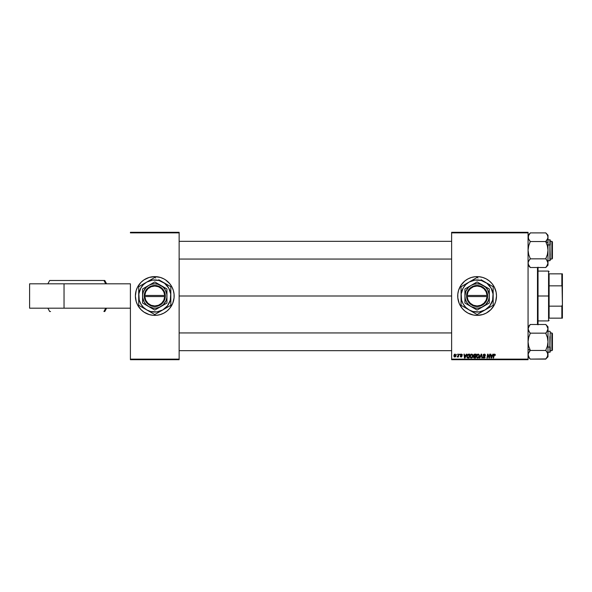 <?xml version="1.0" encoding="UTF-8"?>
<svg xmlns="http://www.w3.org/2000/svg" width="592" height="592" viewBox="0 0 592 592"><rect width="100%" height="100%" fill="white"/><g stroke="black" fill="none" stroke-linecap="round" stroke-linejoin="round"><path stroke-width="0.89" d="M154.771 276.612A19.388 19.388 0 0 0 135.383 296A19.388 19.388 0 0 0 154.771 315.388A19.388 19.388 0 0 1 135.383 296A19.388 19.388 0 0 1 154.771 276.612L160.395 277.448L163.91 278.906A19.388 19.388 0 0 0 145.625 278.906A19.388 19.388 0 0 1 163.91 278.906L165.538 279.883A19.388 19.388 0 0 1 170.873 285.211A19.388 19.388 0 0 0 165.531 279.875L169.756 283.701L171.865 286.861A19.388 19.388 0 0 1 173.759 292.122A19.388 19.388 0 0 0 171.872 286.876L173.323 290.376L174.063 294.098L174.063 297.902L172.679 303.415L169.756 308.299L167.07 310.985L163.91 313.094L160.395 314.552L156.673 315.292L152.869 315.292L149.14 314.552L143.997 312.117L141.059 309.705L137.677 305.139L136.219 301.624L135.383 296A19.388 19.388 0 0 1 137.662 286.876A19.388 19.388 0 0 0 135.383 296L136.219 290.376L137.677 286.861L141.059 282.295L143.997 279.883A19.388 19.388 0 0 0 138.661 285.211A19.388 19.388 0 0 1 144.011 279.875L149.14 277.448L154.771 276.612A19.388 19.388 0 0 1 174.152 296A19.388 19.388 0 0 1 154.771 315.388A19.388 19.388 0 0 0 174.152 296A19.388 19.388 0 0 0 154.771 276.612M493.21 285.211A19.388 19.388 0 0 0 492.1 283.709L494.202 286.861L496.118 292.219L496.496 296L495.659 301.624L494.202 305.139L490.812 309.705L486.247 313.094L482.732 314.552L477.108 315.388L473.326 315.011L467.969 313.094L464.809 310.985L462.123 308.299L459.2 303.415L457.816 297.902L457.816 294.098A19.388 19.388 0 0 0 457.72 295.993A19.388 19.388 0 0 1 477.108 276.612A19.388 19.388 0 0 1 496.496 296A19.388 19.388 0 0 0 494.216 286.883M494.194 286.839A19.388 19.388 0 0 0 493.24 285.255M492.085 283.694A19.388 19.388 0 0 0 489.421 281.03M487.86 279.875A19.388 19.388 0 0 0 460.99 285.226L464.809 281.015L467.969 278.906L471.484 277.448L475.206 276.708L479.009 276.708L482.732 277.448L486.247 278.906L489.406 281.015A19.388 19.388 0 0 0 487.889 279.89M457.816 294.098L458.556 290.376L460.99 285.233A19.388 19.388 0 0 0 459.207 288.57M459.192 288.6A19.388 19.388 0 0 0 457.816 294.091M451.629 296L179.139 296L451.629 296M130.403 283.812L130.403 359.137L179.139 359.137L179.139 232.863L130.403 232.863L179.139 232.863L179.139 232.308L130.403 232.308L179.139 232.308L179.139 359.692L130.403 359.692L130.403 283.812L29.6 283.812L29.6 308.188L29.6 283.812L64.04 283.812L64.04 308.188L64.04 283.812L130.403 283.812M528.064 232.308L451.629 232.308L451.629 359.137L528.064 359.137L528.064 232.863L451.629 232.863L451.629 232.308L528.064 232.308L528.064 232.863L528.064 232.308M489.406 281.015L492.093 283.701M473.541 355.244L474.207 354.245L476.205 354.157L475.546 358.034L474.081 357.99L473.511 357.361L474.014 356.14L473.533 355.363L474.014 357.968L475.546 358.034L476.205 354.157L474.651 354.157L476.205 354.157L475.546 358.034L474.014 357.968L473.482 357.087L474.014 356.14L473.533 355.363L474.014 356.14L473.533 355.363L474.651 354.157M468.612 354.157L469.759 354.157L469.101 358.034L467.229 357.753L466.851 355.785L467.983 354.245L466.785 356.443L467.643 357.982L469.101 358.034L469.759 354.157L468.612 354.157L469.759 354.157L469.101 358.034L467.643 357.982M461.952 355.096L461.375 354.453L461.952 355.163L461.375 354.453L460.842 354.889L462.004 356.221L461.161 357.02L460.243 356.169L461.175 356.673L461.56 356.058L460.443 354.919L461.39 354.105L462.256 354.571L462.352 355.111L461.531 354.475L460.857 354.793L461.952 355.94L461.627 356.909L460.643 356.909L460.243 356.258L461.59 356.362L460.495 355.2L460.739 354.305L461.39 354.105L460.443 354.919L461.597 356.28L461.175 356.673L460.243 356.169L461.161 357.02L462.004 356.221L460.842 354.889L461.375 354.453L461.945 355.03M459.54 354.704L460.036 354.157L459.54 354.704M458.23 355.474L458.467 354.157L458.881 354.157L458.4 356.976L458.097 356.391L457.172 356.924L458.267 355.281L457.172 356.924L458.097 356.391L458.4 356.976L458.881 354.157L458.467 354.157L458.881 354.157L458.4 356.976L457.993 356.976M494.542 354.105L495.334 354.956L494.542 354.105L495.238 354.475L495.297 355.311L494.69 354.586L494.142 354.749L493.521 358.034L493.114 358.034L493.854 354.445L494.542 354.105L493.595 355.193L493.114 358.034L493.521 358.034L494.512 354.556L495.297 355.311L494.453 354.564M492.884 354.157L492.411 355.215L493.321 354.157L491.523 358.034L491.027 358.034L490.502 354.157L491.034 355.215L492.411 355.215L491.034 355.215L490.502 354.157L491.027 358.034L491.523 358.034L493.321 354.157L492.884 354.157L493.321 354.157L491.523 358.034L491.027 358.034L490.502 354.157L490.901 354.157M453.849 355.844L454.878 354.127L456.062 355.126L455.093 356.983L454.205 356.806L453.849 355.844L454.789 357.02L456.062 355.23L455.1 354.105L453.849 355.696M456.824 354.704L457.32 354.157L456.824 354.704M479.912 358.034L479.476 358.034L481.17 354.157L481.681 354.157L482.28 358.034L481.873 358.034L481.363 354.704L479.912 358.034L479.476 358.034L479.912 358.034L481.363 354.704L481.873 358.034L482.28 358.034L481.681 354.157L481.17 354.157L481.681 354.157L482.28 358.034L481.873 358.034M483.301 356.991L484.041 357.627L484.707 357.08L483.102 355.244L483.457 354.408L484.818 354.179L485.507 355.163L485.114 355.466L484.493 354.571L483.568 354.926L485.107 356.924L484.13 358.079L483.213 357.775L482.894 356.872L483.967 357.627L484.678 356.887L483.102 355.244L484.707 357.08L484.041 357.627L482.894 356.872L484.027 358.079L485.114 357.05L483.501 355.207L484.286 354.556L485.514 355.415L484.315 354.105L483.102 355.333M489.236 356.747L489.688 354.157L489.147 357.435L489.688 354.157L490.095 354.157L489.436 358.034L489.014 358.034L487.904 354.741L487.364 358.034L486.95 358.034L487.608 354.157L488.03 354.157L489.147 357.435L489.273 356.517L489.147 357.435L488.03 354.157L487.608 354.157L486.95 358.034L487.364 358.034L487.904 354.741L489.014 358.034L489.436 358.034L490.095 354.157L489.688 354.157L490.095 354.157L489.436 358.034L489.014 358.034M466.355 354.157L465.874 355.215L466.792 354.157L464.986 358.034L464.498 358.034L463.965 354.157L464.498 355.215L465.874 355.215L464.498 355.215L463.965 354.157L464.498 358.034L464.986 358.034L466.792 354.157L466.355 354.157L466.792 354.157L464.986 358.034L464.498 358.034L463.965 354.157L464.372 354.157M469.959 356.354L470.914 354.327L471.942 354.142L472.697 354.712L472.86 356.687L471.942 357.923L470.581 357.849L469.959 356.51L471.299 358.079L472.446 357.494L472.978 355.777L471.646 354.105L469.959 356.354M476.405 356.354L477.359 354.327L478.388 354.142L479.143 354.712L479.305 356.687L478.388 357.923L477.026 357.849L476.405 356.51L477.744 358.079L478.891 357.494L479.424 355.777L478.092 354.105L476.405 356.354M528.064 359.692L451.629 359.692L451.629 232.863L528.064 232.863L528.064 359.692L528.064 359.137L451.629 359.137L451.629 359.692L528.064 359.692M156.673 276.708L158.552 276.989M173.574 291.294L173.759 292.122M152.869 315.292L150.99 315.011M135.968 300.706L135.76 299.781M179.139 359.692L179.139 359.137L130.403 359.137L130.403 359.692L179.139 359.692M173.759 299.878A19.388 19.388 0 0 1 171.872 305.124A19.388 19.388 0 0 0 173.759 299.878M170.873 306.789A19.388 19.388 0 0 1 165.531 312.125A19.388 19.388 0 0 0 170.873 306.789M163.91 313.094A19.388 19.388 0 0 1 145.625 313.094A19.388 19.388 0 0 0 163.91 313.094M144.011 312.125A19.388 19.388 0 0 1 138.661 306.789A19.388 19.388 0 0 0 144.011 312.125M137.662 305.124A19.388 19.388 0 0 1 135.383 296A19.388 19.388 0 0 0 137.662 305.124M149.14 314.552L147.349 313.908M455.907 356.125L455.618 356.628M454.123 354.734L454.441 354.349M454.663 356.65L454.249 355.733L454.863 356.665M455.426 356.243L455.662 355.267L454.804 356.673L454.249 355.844L455.1 354.453L454.493 354.889M454.915 356.658L455.292 356.436M454.493 356.554L454.249 355.733M455.648 355.496L454.989 354.467M455.662 355.267L455.1 354.453L455.655 355.133M481.037 355.496L481.363 354.704L481.496 355.725L481.363 354.704L481.059 355.444M481.17 354.157L479.476 358.034L481.17 354.157M485.514 355.415L485.114 355.466M485.114 355.222L484.152 354.564M485.114 355.341L484.286 354.556L483.501 355.207L485.107 357.161M485.011 354.889L484.286 354.556L485.011 354.889L484.286 354.556L483.501 355.207L484.419 356.058M483.509 355.111L484.656 356.206M483.501 355.207L484.175 355.925L483.605 355.548M485.1 357.257L484.885 357.731M483.805 358.064L483.213 357.775M484.027 358.079L482.894 356.961L483.301 356.835M483.301 356.924L484.167 357.62M483.901 357.62L484.707 357.08L483.864 356.325M484.041 357.627L484.559 356.732M488.185 355.733L487.904 354.741M487.756 355.762L487.364 358.034L486.95 358.034L487.608 354.157L488.844 356.384M491.33 357.605L491.094 355.666L491.33 357.605L492.189 355.666L491.33 357.605L491.227 356.643L491.33 357.605L491.656 356.813M491.094 355.666L492.189 355.666L491.094 355.666M494.009 355.156L494.512 354.556L493.987 355.289L494.512 354.556L493.987 355.289L494.512 354.556L494.897 355.363L494.512 354.556L493.987 355.289L493.521 358.034L493.114 358.034L493.61 355.089M458.097 356.391L457.446 357.02L458.097 356.391L457.446 357.02L457.327 356.48L457.86 356.384M458.186 355.666L458.001 356.192M458.467 354.157L458.267 355.281M461.449 354.46L460.842 354.889L461.997 356.303M461.109 355.281L460.842 354.889L461.375 354.453L460.842 354.889L462.004 356.221L461.161 357.02L460.243 356.169M461.316 355.4L462.004 356.221M461.124 356.673L460.643 356.118L461.175 356.673L460.643 356.118L461.175 356.673L461.56 356.058L460.443 354.919L461.39 354.105L462.352 355.059M461.175 356.673L461.56 356.058L460.443 354.919M461.568 356.436L460.68 355.459M464.794 357.605L464.557 355.666L464.794 357.605L465.652 355.666L464.794 357.605L464.698 356.643L464.794 357.605L465.12 356.813M464.557 355.666L465.652 355.666L464.557 355.666M467.421 357.886L466.91 357.242M466.836 355.859L467.066 355.163M468.183 357.575L468.768 357.575L467.673 357.509L468.183 357.575L467.192 356.465L467.451 355.318L467.192 356.465L467.798 357.546M467.28 357.072L467.547 357.442M468.457 354.623L469.271 354.608L468.768 357.575L469.271 354.608L467.813 354.852M467.206 356.169L468.753 354.608M472.964 355.481L472.756 354.815M472.52 357.405L471.143 358.071M469.967 356.155L470.055 355.585M471.765 357.509L472.579 355.762L471.55 357.598M471.432 357.62L472.127 357.198L471.313 357.627L470.359 356.399L471.099 357.605L472.246 357.043M470.729 355.096L470.359 356.399L471.328 354.608M471.95 354.623L472.579 355.762L471.543 354.564M472.557 356.14L472.031 354.667M470.366 356.243L470.388 356.739M471.469 354.571L470.951 354.837M471.047 354.756L470.529 355.496M474.555 358.034L474.014 357.968M474.014 354.364L474.421 354.179M474.244 354.749L475.716 354.608L475.494 355.918L474.643 355.918L473.992 355.074M474.962 354.608L473.94 355.259L474.199 355.851L475.494 355.918L475.716 354.608L474.562 354.63L473.933 355.37L474.643 355.918M474.118 357.524L473.889 357.072L475.213 357.575L473.889 357.072L474.525 357.575L473.889 357.072L474.111 356.532L474.066 357.494M474.14 356.502L474.762 356.369L473.911 356.85M474.421 356.399L475.42 356.369L475.213 357.575L475.42 356.369L474.111 356.532M479.409 355.481L479.202 354.815M477.744 358.079L477.278 357.99M476.56 355.4L477.189 354.445M478.21 357.509L479.024 355.762L477.996 357.598M477.877 357.62L478.573 357.198L477.759 357.627L476.804 356.399L477.537 357.605L478.691 357.043M477.174 355.096L476.804 356.399L478.062 354.556L477.396 354.837M478.395 354.623L479.024 355.762L478.395 354.623M479.002 356.14L479.009 355.548M476.878 355.792L476.834 356.739M477.492 354.756L476.967 355.496M491.227 356.643L491.316 357.361M464.698 356.643L464.757 357.124M467.192 356.465L467.236 356.924M494.216 305.117A19.388 19.388 0 0 0 496.496 296A19.388 19.388 0 0 1 477.108 315.388A19.388 19.388 0 0 1 457.72 296A19.388 19.388 0 0 0 457.816 297.887M457.816 297.909A19.388 19.388 0 0 0 459.192 303.4M459.207 303.43A19.388 19.388 0 0 0 487.86 312.125M487.889 312.11A19.388 19.388 0 0 0 489.392 311M489.421 310.97A19.388 19.388 0 0 0 492.085 308.306M492.1 308.291A19.388 19.388 0 0 0 493.21 306.789M493.24 306.745A19.388 19.388 0 0 0 494.194 305.161M482.732 314.552L484.522 313.908M471.484 277.448L469.693 278.092M160.395 314.552L162.186 313.908M168.476 282.295L168.039 281.866M149.14 277.448L147.349 278.092M141.059 309.705L141.503 310.134M29.6 308.188L130.403 308.188L29.6 308.188M106.582 283.812L104.799 280.49L103.918 280.49A29.356 28.409 90 0 1 105.642 283.812A29.356 28.409 -90 0 0 103.918 280.49L49.684 280.49M105.642 308.188A29.356 28.409 90 0 1 103.918 311.51L104.799 311.51L103.918 311.51A29.356 28.409 -90 0 0 105.642 308.188M50.549 311.51L49.684 311.51M103.274 280.49L104.037 280.49M103.918 280.49L50.549 280.49M537.477 267.503L537.477 324.497L537.477 267.503M538.032 324.497L538.032 267.503M538.032 267.184L538.032 324.816M551.877 350.664L552.432 350.109L552.432 333.496L551.877 332.941L551.877 350.664L551.877 332.941L550.212 332.941L551.877 332.941L552.432 333.496L552.432 350.109L551.877 350.664L550.212 350.664L551.877 350.664M451.629 332.941L179.139 332.941L451.629 332.941M179.139 350.664L451.629 350.664L179.139 350.664M528.064 356.784L530.277 359.107L528.686 356.961L528.064 354.778L528.678 352.617L530.277 350.56L529.381 351.559L530.277 350.249L528.686 346.165L528.064 341.806L528.678 337.47L530.277 333.155L545.787 333.155L547.378 337.447L548 341.806L547.385 346.135L545.787 350.249L547.837 353.676L547.385 352.61L548 354.778L547.837 353.676L547.385 356.946L545.787 359.107L530.277 359.107L545.861 358.922M528.064 349.295L530.277 350.405L528.064 349.295M547.837 355.888L545.787 359.004L548 356.784L548 326.821L545.787 324.497L530.277 324.497L545.787 324.497L547.385 326.658L548 328.826L546.682 332.038L547.733 330.255M546.401 332.386L545.787 333.155L530.277 333.155L528.678 330.995L529.381 332.038L528.064 328.826L528.219 329.922L528.219 327.724L530.277 324.497L528.064 326.821M549.887 336.545L549.887 347.067L550.212 336.707M550.212 331.631L549.887 352.329L549.887 347.067L548 347.067L549.887 347.067L550.212 331.609M546.66 325.593L548 328.826L547.837 327.724M529.359 357.968L528.064 354.778L528.219 355.881L528.219 353.676L530.277 350.457L545.787 350.457L530.277 350.457L528.686 346.165L528.064 341.806L528.678 337.47L530.277 333.363L528.678 331.002L528.064 328.826L529.381 325.615M550.212 346.897L550.212 351.974L550.212 346.897M548 356.784L548 341.806L547.385 346.135L545.787 350.249L547.556 352.936M547.482 352.788L547.844 355.873L546.675 357.997M546.682 351.567L545.787 350.56M546.734 331.971L545.787 333.363L547.378 337.447L548 341.806L548 326.821M548 328.886L547.837 329.929M528.582 330.817L528.227 329.936M528.064 354.778L528.219 355.873M548 328.826L547.844 329.914L548 328.826M547.585 330.61L547.385 330.995M547.837 355.881L547.385 356.954M545.787 333.052L546.675 332.045M551.877 259.059L552.432 258.504L552.432 241.891L551.877 241.336L551.877 259.059L551.877 241.336L550.212 241.336L551.877 241.336L552.432 241.891L552.432 258.504L551.877 259.059L550.212 259.059L551.877 259.059M179.139 259.059L451.629 259.059L179.139 259.059M451.629 241.336L179.139 241.336L451.629 241.336M528.064 265.179L530.277 267.503L545.787 267.503L530.277 267.503L528.678 265.342L528.064 263.174L528.219 264.261L528.219 262.071L529.381 259.962L528.33 261.745M529.662 259.614L530.277 258.637L528.686 254.553L528.064 250.194L528.678 245.865L530.277 241.543L545.787 241.543L547.378 245.835L548 250.194L548 242.705L545.787 241.595L548 242.705L548 237.222L547.385 239.383L545.787 241.543L530.277 241.543L528.227 238.324L528.678 235.054L530.277 232.893L545.787 232.893L547.378 235.039L548 237.222L548 235.216L547.844 238.31L545.787 241.44L547.378 239.397L545.787 241.751L547.378 245.835L548 250.194L547.385 254.53L545.787 258.845L530.277 258.845L545.787 258.845L547.385 261.005L546.682 259.962L548 263.174L547.844 262.078L547.837 264.276L545.787 267.503L548 265.179L548 237.222L547.363 235.017L548 237.222M550.212 255.293L549.887 244.933L549.887 255.455M548 260.717L549.887 260.717L549.887 244.933L548 244.933L549.887 244.933L549.887 239.671L550.212 260.369M529.329 260.029L530.277 258.637L528.686 254.553L528.064 250.194L528.678 245.865L530.277 241.44L528.678 239.397L528.064 237.222L528.678 239.39L528.219 236.127L530.195 233.078M548 235.216L545.787 232.893L530.277 232.893L529.366 234.025M550.212 240.026L550.212 245.103L550.212 240.004L548 239.671M547.482 261.183L546.682 259.962L548 263.174L548 250.194L547.385 254.53L545.787 258.637L547.837 262.071M546.697 234.032L547.378 235.039M545.787 267.399L548 265.179L548 263.174L546.682 266.385L547.563 265.001M547.837 264.284L548 263.233M528.064 263.174L528.219 262.086M530.277 267.399L528.227 264.284M547.385 235.054L547.837 236.127M528.227 236.112L530.277 232.996L528.064 235.216M528.219 236.119L528.678 235.046M529.381 240.441L530.277 241.44M528.486 261.383L528.678 261.005M530.277 258.948L529.381 259.955M549.11 273.844L549.11 285.847L549.11 273.844L561.845 273.844L549.11 273.844M549.11 296L549.11 285.847L549.11 306.153L549.11 296L548.555 296L549.11 296M538.032 271.077L548.555 271.077L548.555 296L548.555 271.077L549.11 271.632M538.032 296L548.555 296L538.032 296M549.11 318.156L549.11 306.153L549.11 318.156L562.4 318.156L562.4 304.739L561.845 306.153L549.11 306.153L561.845 306.153L561.845 318.156L561.845 306.153L562.4 304.739L562.4 318.156L549.11 318.156M538.032 320.923L548.555 320.923L548.555 296L548.555 320.923L549.11 320.368M562.4 273.844L561.845 273.844L562.4 304.739L562.4 273.844L562.4 287.261L561.845 285.847L561.845 273.844L562.4 273.844M549.11 285.847L561.845 285.847L549.11 285.847M487.061 296.555L467.155 296.555L468.065 300.196L470.255 303.245L473.422 305.265L477.108 305.968L480.793 305.265L483.96 303.245L486.15 300.196L487.061 296.555A9.968 9.968 0 0 1 477.108 305.968A9.968 9.968 0 0 1 467.155 296.555L466.6 296.555A10.523 10.523 0 0 0 477.108 306.523A10.523 10.523 0 0 0 487.616 296.555L487.061 296.555L487.616 296.555L486.661 300.41L484.352 303.637L481.007 305.775L477.108 306.523L473.208 305.775L469.863 303.637L467.554 300.41L466.585 295.445L467.554 291.59L469.863 288.363L473.208 286.225L477.108 285.477L481.007 286.225L484.352 288.363L486.661 291.59L487.63 295.445A10.523 10.523 0 0 0 477.108 285.477A10.523 10.523 0 0 0 466.6 295.445L487.061 295.445L486.15 291.804L483.96 288.755L480.793 286.735L477.108 286.032L473.422 286.735L470.255 288.755L468.065 291.804L467.155 295.445A9.968 9.968 0 0 1 477.108 286.032A9.968 9.968 0 0 1 487.061 295.445L487.616 295.445L487.63 296.555L467.155 296.555M483.198 285.448L489.295 288.963L477.108 281.933L464.92 288.963L477.108 281.933L464.92 288.963L464.92 303.037L464.92 288.963L464.92 303.037L477.108 310.067L464.92 303.037L477.108 310.067L489.295 303.037L477.108 310.067L489.295 303.037L489.295 296A12.188 12.188 0 0 1 471.017 306.552A12.188 12.188 0 0 1 471.017 285.448A12.188 12.188 0 0 1 489.295 296L489.295 288.963L480.26 284.234L477.108 283.812L473.955 284.234L471.017 285.448L468.494 287.386L465.852 291.338L464.92 296L465.342 299.152L466.555 302.09L468.494 304.614L471.017 306.552L475.517 308.077L478.699 308.077L481.77 307.255L485.721 304.614L488.363 300.662L489.184 297.591L489.184 294.409L487.66 289.91L485.721 287.386L483.198 285.448M485.137 309.912L489.85 305.775L492.625 300.159L493.032 293.906L491.02 287.971L486.883 283.257L481.266 280.482L475.013 280.075L469.079 282.088L465.749 284.641L463.196 287.971L461.183 293.906L461.59 300.159L463.196 304.029L465.749 307.359L469.079 309.912L472.949 311.518L479.202 311.925L485.137 309.912L483.079 311.096L492.988 305.376A18.441 18.441 0 0 0 493.166 305.065L493.166 296A16.058 16.058 0 0 1 485.137 309.912L487.201 308.721L485.137 309.912A16.058 16.058 0 0 1 469.079 309.912L476.93 314.441A18.441 18.441 0 0 0 477.285 314.441L483.079 311.096M478.04 277.988L477.285 277.559A18.441 18.441 0 0 0 476.93 277.559L461.227 286.624A18.441 18.441 0 0 0 461.05 286.935L461.05 305.065A18.441 18.441 0 0 0 461.227 305.376L469.079 309.912A16.058 16.058 0 0 1 469.079 282.088L467.051 283.265M465.897 283.923L469.079 282.088A16.058 16.058 0 0 1 485.137 282.088L481.089 279.75M483.079 280.904L481.962 280.253M465.053 307.581L465.897 308.077M485.137 282.088A16.058 16.058 0 0 1 493.166 296L493.166 286.935A18.441 18.441 0 0 0 492.988 286.624L487.201 283.279M493.166 293.647L493.166 296M493.166 291.338L493.166 292.241M493.166 288.245L493.166 289.096M489.162 284.419L488.319 283.923M473.104 279.764L472.253 280.253M471.114 280.919L469.079 282.088M465.023 284.434L461.975 286.188M461.05 291.338L461.05 289.096M461.05 293.632L461.05 292.374M461.05 298.353L461.05 296M461.05 300.655L461.05 299.759M461.227 305.376A18.441 18.441 0 0 1 461.05 305.065L461.05 302.904M469.079 309.912L467.029 308.728M477.285 314.441A18.441 18.441 0 0 1 476.93 314.441L473.119 312.243M481.111 312.236L481.962 311.747M472.253 311.747L471.143 311.103M493.166 300.662L493.166 302.904M493.166 298.361L493.166 299.619M489.192 307.574L492.241 305.812M488.319 308.077L487.201 308.721M464.372 286.217L463.196 287.971M489.843 305.783L491.02 304.029M466.6 296.555L466.585 295.445L466.585 296.555M467.155 295.445L487.061 295.445M164.724 296.555L144.818 296.555L145.728 300.196L147.919 303.245L151.086 305.265L154.771 305.968L158.456 305.265L161.623 303.245L163.814 300.196L164.724 296.555A9.968 9.968 0 0 1 154.771 305.968A9.968 9.968 0 0 1 144.818 296.555L144.263 296.555A10.523 10.523 0 0 0 154.771 306.523A10.523 10.523 0 0 0 165.279 296.555L164.724 296.555L165.279 296.555L164.324 300.41L162.008 303.637L158.671 305.775L154.771 306.523L150.871 305.775L147.526 303.637L145.21 300.41L144.248 295.445L145.21 291.59L147.526 288.363L150.871 286.225L154.771 285.477L158.671 286.225L162.008 288.363L164.324 291.59L165.294 295.445A10.523 10.523 0 0 0 154.771 285.477A10.523 10.523 0 0 0 144.263 295.445L164.724 295.445L163.814 291.804L161.623 288.755L158.456 286.735L154.771 286.032L151.086 286.735L147.919 288.755L145.728 291.804L144.818 295.445A9.968 9.968 0 0 1 154.771 286.032A9.968 9.968 0 0 1 164.724 295.445L165.279 295.445L165.294 296.555L144.818 296.555M160.861 285.448L166.951 288.963L154.771 281.933L142.583 288.963L154.771 281.933L142.583 288.963L142.583 303.037L142.583 288.963L142.583 303.037L154.771 310.067L142.583 303.037L154.771 310.067L166.951 303.037L154.771 310.067L166.951 303.037L166.951 296A12.188 12.188 0 0 1 148.673 306.552A12.188 12.188 0 0 1 148.673 285.448A12.188 12.188 0 0 1 166.951 296L166.951 288.963L157.923 284.234L154.771 283.812L151.619 284.234L148.673 285.448L146.15 287.386L143.516 291.338L142.687 294.409L142.687 297.591L144.219 302.09L146.15 304.614L148.673 306.552L153.18 308.077L156.362 308.077L159.433 307.255L163.385 304.614L166.026 300.662L166.848 297.591L166.848 294.409L165.323 289.91L163.385 287.386L160.861 285.448M162.8 309.912L167.514 305.775L170.281 300.159L170.696 293.906L168.676 287.971L164.546 283.257L158.93 280.482L152.669 280.075L146.742 282.088L143.412 284.641L140.859 287.971L138.846 293.906L139.253 300.159L140.859 304.029L143.412 307.359L146.742 309.912L150.612 311.518L156.865 311.925L162.8 309.912L160.743 311.096L170.651 305.376A18.441 18.441 0 0 0 170.829 305.065L170.829 296A16.058 16.058 0 0 1 162.8 309.912L164.857 308.721L162.8 309.912A16.058 16.058 0 0 1 146.742 309.912L154.586 314.441A18.441 18.441 0 0 0 154.949 314.441L160.743 311.096M155.696 277.988L154.949 277.559A18.441 18.441 0 0 0 154.586 277.559L138.891 286.624A18.441 18.441 0 0 0 138.706 286.935L138.706 305.065A18.441 18.441 0 0 0 138.891 305.376L146.742 309.912A16.058 16.058 0 0 1 146.742 282.088L144.677 283.279L146.742 282.088A16.058 16.058 0 0 1 162.8 282.088L158.76 279.757M162.8 282.088L170.651 286.624L162.8 282.088A16.058 16.058 0 0 1 170.829 296L170.829 286.935A18.441 18.441 0 0 0 170.651 286.624L164.857 283.279M160.743 280.904L159.625 280.253M146.742 282.088L148.799 280.904M143.56 308.077L142.687 307.566M170.829 293.647L170.829 296M170.829 291.338L170.829 292.241M170.829 288.245L170.829 289.096M166.826 284.419L165.975 283.923M150.768 279.764L149.917 280.253M139.638 286.188L142.694 284.426M143.56 283.923L144.67 283.279M138.706 291.338L138.706 289.096M138.706 293.632L138.706 292.374M138.706 298.353L138.706 296M138.706 300.655L138.706 299.759M138.891 305.376A18.441 18.441 0 0 1 138.706 305.065L138.706 302.904M144.707 308.735L146.742 309.912M154.949 314.441A18.441 18.441 0 0 1 154.586 314.441L150.782 312.243M158.774 312.236L159.625 311.747M149.917 311.747L148.807 311.103M170.829 300.662L170.829 302.904M170.829 298.361L170.829 299.619M165.975 308.077L164.857 308.721M169.904 305.812L166.855 307.566M142.028 286.217L140.859 287.971M167.506 305.783L168.676 304.029M144.263 296.555L144.248 295.445L144.248 296.555M144.818 295.445L164.724 295.445M106.582 308.188L104.799 311.51M47.878 308.188L49.661 311.51M49.661 280.49L47.878 283.812M548 331.283L549.887 331.283M548 352.329L550.212 351.996"/></g></svg>
